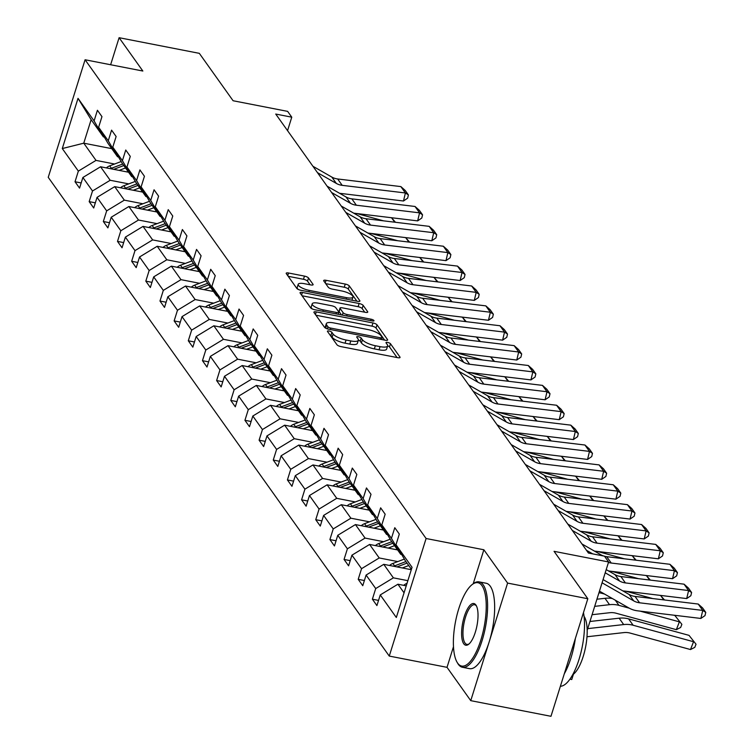 <?xml version="1.0" encoding="UTF-8"?>
<svg xmlns="http://www.w3.org/2000/svg" width="754" height="754" viewBox="0 0 754 754"><rect width="100%" height="100%" fill="white"/><g stroke="black" fill="none" stroke-linecap="round" stroke-linejoin="round"><path stroke-width="1.13" d="M329.064 331.015A2.394 0.697 17.4 0 0 327.406 331.176A2.394 0.697 17.4 0 0 327.49 331.458L336.953 344.748A3.412 0.99 17.4 0 0 340.997 346.614L397.688 357.669A3.412 0.99 17.4 0 0 400.054 357.443A3.412 0.99 17.4 0 0 399.95 357.028L390.478 343.739A2.394 0.697 17.4 0 0 387.65 342.439A2.394 0.697 17.4 0 0 385.991 342.599A2.394 0.697 17.4 0 0 386.067 342.882L387.292 344.606A10.933 3.176 17.4 0 1 387.65 345.907A10.933 3.176 17.4 0 1 380.063 346.642L375.341 345.718A10.933 3.176 17.4 0 1 362.41 339.752L361.185 338.028A2.394 0.697 17.4 0 0 358.357 336.727A2.394 0.697 17.4 0 0 356.699 336.887A2.394 0.697 17.4 0 0 356.774 337.17L357.999 338.895A10.933 3.176 17.4 0 1 358.357 340.195A10.933 3.176 17.4 0 1 350.78 340.931L346.048 340.007A10.933 3.176 17.4 0 1 333.117 334.041L331.892 332.316A2.394 0.697 17.4 0 0 329.064 331.015M587.818 598.733L550.976 716.3L470.75 700.654L507.602 583.087L587.818 598.733L554.058 551.325L608.601 561.966L604.472 556.16L588.431 553.04L275.728 114.052L291.77 117.181L287.642 111.375L233.09 100.744L199.329 53.346L119.104 37.7L110.631 64.74M308.509 277.972A3.412 0.99 17.4 0 0 304.465 276.105L288.556 273.005A3.412 0.99 17.4 0 0 286.19 273.231A3.412 0.99 17.4 0 0 286.303 273.645L296.812 288.405A3.412 0.99 17.4 0 0 300.855 290.271L357.547 301.317A3.412 0.99 17.4 0 0 359.922 301.091A3.412 0.99 17.4 0 0 359.809 300.686L349.3 285.926A3.412 0.99 17.4 0 0 345.257 284.06L326.039 280.318A3.412 0.99 17.4 0 0 323.673 280.545A3.412 0.99 17.4 0 0 323.786 280.95L328.282 287.265A3.412 0.99 17.4 0 0 332.326 289.131L341.854 290.987A9.142 2.658 17.4 0 1 352.957 297.067A9.142 2.658 17.4 0 1 346.614 297.679L309.291 290.403A9.142 2.658 17.4 0 1 298.188 284.324A9.142 2.658 17.4 0 1 304.531 283.711L310.752 284.927A3.412 0.99 17.4 0 0 313.117 284.692A3.412 0.99 17.4 0 0 313.004 284.286L308.509 277.972L307.509 281.148A3.412 0.99 17.4 0 0 303.466 279.282L288.198 276.303M507.602 583.087L483.861 549.77L426.104 538.507L85.079 59.764L142.845 71.027L119.104 37.7M316.265 311.902A3.412 0.99 17.4 0 0 313.9 312.137A3.412 0.99 17.4 0 0 314.013 312.542L324.522 327.302A3.412 0.99 17.4 0 0 328.565 329.168L385.256 340.224A3.412 0.99 17.4 0 0 387.631 339.988A3.412 0.99 17.4 0 0 387.518 339.583L377 324.823A3.412 0.99 17.4 0 0 372.966 322.957L316.265 311.902L315.436 314.55M310.667 307.849L300.158 293.089A3.412 0.99 17.4 0 1 300.045 292.684A3.412 0.99 17.4 0 1 302.411 292.458L359.111 303.513A3.412 0.99 17.4 0 1 363.145 305.37L367.65 311.694A3.412 0.99 17.4 0 1 367.763 312.099A3.412 0.99 17.4 0 1 365.388 312.326L342.401 307.849A3.412 0.99 17.4 0 0 340.026 308.075A3.412 0.99 17.4 0 0 340.139 308.48L343.127 312.674A3.412 0.99 17.4 0 0 347.16 314.541L371.1 319.206A2.394 0.697 17.4 0 1 374.003 320.789A2.394 0.697 17.4 0 1 372.353 320.959L314.71 309.715A3.412 0.99 17.4 0 1 310.667 307.849M104.316 137.058L103.383 136.879L91.13 119.679L78.02 98.35L94.09 120.904L97.426 110.263L101.96 116.634L98.623 127.275L108.246 140.781L111.583 130.14L116.125 136.512L112.789 147.153L122.412 160.659L125.748 150.018L130.282 156.389L126.945 167.03L136.568 180.536L139.905 169.895L144.438 176.266L141.111 186.907L150.725 200.423L154.061 189.772L158.604 196.144L155.267 206.794L164.89 220.3L168.227 209.65L172.76 216.021L169.424 226.671L179.047 240.177L182.383 229.527L186.926 235.898L183.59 246.549L193.213 260.055L196.54 249.414L201.082 255.785L197.746 266.426L207.369 279.932L210.705 269.291L215.239 275.662L211.902 286.303L221.525 299.809L224.862 289.168L229.405 295.54L226.068 306.181L235.691 319.687L239.027 309.046L243.561 315.417L240.224 326.058L249.847 339.573L253.184 328.923L257.727 335.294L254.39 345.945L264.004 359.451L267.34 348.8L271.883 355.172L268.547 365.822L278.169 379.328L281.506 368.678L286.039 375.049L282.703 385.699L292.326 399.205L295.662 388.555L300.205 394.926L296.869 405.577L306.492 419.083L309.828 408.442L314.361 414.813L311.025 425.454L320.648 438.96L323.984 428.319L328.527 434.69L325.191 445.331L334.804 458.837L338.141 448.196L342.684 454.568L339.347 465.209L348.97 478.715L352.307 468.074L356.84 474.445L353.503 485.086L363.126 498.601L366.463 487.951L371.006 494.322L367.669 504.973L377.292 518.479L380.629 507.828L385.162 514.2L381.826 524.85L391.449 538.356L394.785 527.706L399.318 534.077L395.991 544.727L412.052 567.281L396.321 617.488L380.252 594.934L376.915 605.575L372.382 599.204L375.718 588.563L366.095 575.057L362.759 585.698L358.216 579.326L361.552 568.686L351.929 555.18L348.593 565.82L344.06 559.449L347.396 548.808L337.773 535.293L334.437 545.943L329.903 539.572L333.23 528.922L323.617 515.416L320.28 526.066L315.738 519.694L319.074 509.044L309.451 495.538L306.115 506.188L301.581 499.817L304.918 489.167L295.295 475.661L291.958 486.302L287.415 479.93L290.752 469.29L281.129 455.784L277.802 466.424L273.259 460.053L276.595 449.412L266.973 435.906L263.636 446.547L259.103 440.176L262.439 429.535L252.816 416.029L249.48 426.67L244.937 420.298L248.273 409.658L238.65 396.142L235.314 406.792L230.781 400.421L234.117 389.771L224.494 376.265L221.158 386.915L216.615 380.544L219.951 369.894L210.338 356.388L207.001 367.038L202.458 360.666L205.795 350.016L196.172 336.51L192.835 347.151L188.302 340.78L191.639 330.139L182.016 316.633L178.679 327.274L174.136 320.902L177.473 310.262L167.85 296.756L164.513 307.396L159.98 301.025L163.316 290.384L153.693 276.878L150.357 287.519L145.814 281.148L149.151 270.507L139.537 256.991L136.201 267.642L131.658 261.27L134.994 250.62L125.371 237.114L122.035 247.764L117.501 241.393L120.838 230.743L111.215 217.237L107.879 227.887L103.336 221.516L106.672 210.866L97.049 197.359L93.713 208L89.179 201.629L92.516 190.988L82.893 177.482L79.556 188.123L75.023 181.752L78.35 171.111L62.29 148.557L78.02 98.35M103.383 136.879L94.09 120.904M426.104 538.507L389.262 656.074L48.237 177.331L85.079 59.764M128.745 183.891L110.178 180.272L100.555 166.766L128.557 172.223M100.555 166.766L82.893 177.482M110.178 180.272L92.516 190.988M118.482 156.936L117.539 156.757L107.926 143.251L98.623 127.275M117.539 156.757L108.246 140.781M142.911 203.768L124.335 200.149L114.712 186.643L142.723 192.1M114.712 186.643L97.049 197.359M124.335 200.149L106.672 210.866M132.638 176.813L131.705 176.634L122.082 163.128L112.789 147.153M131.705 176.634L122.412 160.659M157.068 223.646L138.491 220.027L128.868 206.521L156.879 211.978M128.868 206.521L111.215 217.237M138.491 220.027L120.838 230.743M146.804 196.7L145.861 196.511L136.238 183.005L126.945 167.03M145.861 196.511L136.568 180.536M171.224 243.523L152.657 239.904L143.034 226.398L171.045 231.855M143.034 226.398L125.371 237.114M152.657 239.904L134.994 250.62M160.96 216.577L160.027 216.389L150.404 202.883L141.111 186.907M160.027 216.389L150.725 200.423M185.39 263.41L166.813 259.781L157.19 246.275L185.201 251.742M157.19 246.275L139.537 256.991M166.813 259.781L149.151 270.507M175.117 236.454L174.183 236.266L164.56 222.76L155.267 206.794M174.183 236.266L164.89 220.3M199.546 283.287L180.979 279.659L171.356 266.153L199.358 271.619M171.356 266.153L153.693 276.878M180.979 279.659L163.316 290.384M189.282 256.332L188.34 256.153L178.717 242.637L169.424 226.671M188.34 256.153L179.047 240.177M213.702 303.165L195.135 299.545L185.512 286.03L213.523 291.496M185.512 286.03L167.85 296.756M195.135 299.545L177.473 310.262M203.439 276.209L202.506 276.03L192.883 262.524L183.59 246.549M202.506 276.03L193.213 260.055M227.868 323.042L209.292 319.423L199.669 305.917L227.68 311.374M199.669 305.917L182.016 316.633M209.292 319.423L191.639 330.139M217.604 296.086L216.662 295.907L207.039 282.401L197.746 266.426M216.662 295.907L207.369 279.932M242.025 342.919L223.457 339.3L213.834 325.794L241.846 331.251M213.834 325.794L196.172 336.51M223.457 339.3L205.795 350.016M231.761 315.964L230.828 315.785L221.205 302.279L211.902 286.303M230.828 315.785L221.525 299.809M256.19 362.797L237.614 359.177L227.991 345.671L256.002 351.128M227.991 345.671L210.338 356.388M237.614 359.177L219.951 369.894M245.917 335.85L244.984 335.662L235.361 322.156L226.068 306.181M244.984 335.662L235.691 319.687M270.347 382.674L251.77 379.055L242.157 365.549L270.158 371.006M242.157 365.549L224.494 376.265M251.77 379.055L234.117 389.771M260.083 355.728L259.14 355.539L249.517 342.033L240.224 326.058M259.14 355.539L249.847 339.573M284.503 402.561L265.936 398.932L256.313 385.426L284.324 390.892M256.313 385.426L238.65 396.142M265.936 398.932L248.273 409.658M274.239 375.605L273.306 375.417L263.683 361.911L254.39 345.945M273.306 375.417L264.004 359.451M298.669 422.438L280.092 418.809L270.469 405.303L298.48 410.77M270.469 405.303L252.816 416.029M280.092 418.809L262.439 429.535M288.405 395.482L287.462 395.303L277.84 381.788L268.547 365.822M287.462 395.303L278.169 379.328M312.825 442.315L294.258 438.696L284.635 425.181L312.637 430.647M284.635 425.181L266.973 435.906M294.258 438.696L276.595 449.412M302.561 415.36L301.619 415.181L292.005 401.675L282.703 385.699M301.619 415.181L292.326 399.205M326.991 462.193L308.414 458.573L298.791 445.067L326.802 450.524M298.791 445.067L281.129 455.784M308.414 458.573L290.752 469.29M316.718 435.237L315.785 435.058L306.162 421.552L296.869 405.577M315.785 435.058L306.492 419.083M341.147 482.07L322.571 478.451L312.957 464.945L340.959 470.402M312.957 464.945L295.295 475.661M322.571 478.451L304.918 489.167M330.883 455.114L329.941 454.935L320.318 441.429L311.025 425.454M329.941 454.935L320.648 438.96M355.304 501.947L336.736 498.328L327.113 484.822L355.125 490.279M327.113 484.822L309.451 495.538M336.736 498.328L319.074 509.044M345.04 475.001L344.107 474.813L334.484 461.307L325.191 445.331M344.107 474.813L334.804 458.837M369.469 521.825L350.893 518.205L341.27 504.699L369.281 510.156M341.27 504.699L323.617 515.416M350.893 518.205L333.23 528.922M359.196 494.878L358.263 494.69L348.64 481.184L339.347 465.209M358.263 494.69L348.97 478.715M383.626 541.711L365.059 538.083L355.436 524.577L383.437 530.043M355.436 524.577L337.773 535.293M365.059 538.083L347.396 548.808M373.362 514.756L372.419 514.567L362.806 501.061L353.503 485.086M372.419 514.567L363.126 498.601M397.792 561.589L379.215 557.96L369.592 544.454L397.603 549.92M369.592 544.454L351.929 555.18M379.215 557.96L361.552 568.686M387.518 534.633L386.585 534.454L376.962 520.939L367.669 504.973M386.585 534.454L377.292 518.479M407.857 580.665L393.371 577.847L383.748 564.331L411.298 569.704M383.748 564.331L366.095 575.057M393.371 577.847L375.718 588.563M401.684 554.51L400.742 554.331L391.119 540.825L381.826 524.85M400.742 554.331L391.449 538.356M404.05 592.823L397.914 584.218L406.236 585.839M397.914 584.218L380.252 594.934M569.92 679.175L571.758 679.533L573.436 674.189M453.474 646.725L447.018 667.337L470.75 700.654M447.018 667.337L389.262 656.074M587.178 630.344L608.601 561.966M287.557 130.649L291.77 117.181M91.13 119.679L83.76 143.185L96.012 160.395L114.589 164.014M111.771 148.651L83.76 143.185L62.29 148.557M411.42 569.308L405.284 560.703L395.991 544.727M96.012 160.395L78.35 171.111M378.536 600.41L372.382 599.204M364.38 580.523L358.216 579.326M350.214 560.646L344.06 559.449M336.058 540.769L329.903 539.572M321.901 520.891L315.738 519.694M307.736 501.014L301.581 499.817M293.579 481.137L287.415 479.93M279.414 461.26L273.259 460.053M265.257 441.382L259.103 440.176M251.101 421.495L244.937 420.298M236.935 401.618L230.781 400.421M222.779 381.741L216.615 380.544M208.613 361.863L202.458 360.666M194.457 341.986L188.302 340.78M180.3 322.109L174.136 320.902M166.134 302.231L159.98 301.025M151.978 282.345L145.814 281.148M137.822 262.467L131.658 261.27M123.656 242.59L117.501 241.393M109.5 222.713L103.336 221.516M95.334 202.835L89.179 201.629M81.178 182.958L75.023 181.752M483.861 549.77L473.21 583.747M329.837 334.767A2.394 0.697 17.4 0 1 330.902 335.502L332.128 337.217A10.933 3.176 17.4 0 0 345.059 343.183L346.048 340.007M358.357 340.195L357.358 343.372A10.933 3.176 17.4 0 1 349.781 344.107L345.059 343.183M397.056 357.547L389.488 346.915A2.394 0.697 17.4 0 0 387.66 345.879L386.651 349.083A10.933 3.176 17.4 0 1 379.073 349.818L374.352 348.895A10.933 3.176 17.4 0 1 361.42 342.929L360.195 341.204A2.394 0.697 17.4 0 0 358.367 340.167M384.625 340.092L376.01 327.999A3.412 0.99 17.4 0 0 371.967 326.133L315.907 315.21M327.952 326.784A2.394 0.697 17.4 0 0 330.78 328.094L380.544 337.792A2.394 0.697 17.4 0 0 382.203 337.632A2.394 0.697 17.4 0 0 382.127 337.349L380.836 335.53A10.933 3.176 17.4 0 0 367.905 329.564L333.89 322.938A10.933 3.176 17.4 0 0 326.312 323.664A10.933 3.176 17.4 0 0 326.661 324.974L327.952 326.784L327.311 328.838M326.312 323.664L325.313 326.85A10.933 3.176 17.4 0 0 325.662 328.15L326.661 324.974M302.052 295.757L358.112 306.689L359.111 303.513M364.757 312.203L362.156 308.556A3.412 0.99 17.4 0 0 358.112 306.689M339.357 310.978A3.412 0.99 17.4 0 0 339.036 311.251A3.412 0.99 17.4 0 0 339.14 311.656L341.477 314.936M318.537 303.193A9.142 2.658 17.4 0 0 312.203 303.805A9.142 2.658 17.4 0 0 323.306 309.885L336.454 312.448A3.412 0.99 17.4 0 0 338.819 312.222A3.412 0.99 17.4 0 0 338.716 311.807L335.728 307.623A3.412 0.99 17.4 0 0 331.685 305.756L318.537 303.193M312.203 303.805L311.204 306.982A9.142 2.658 17.4 0 0 312.41 308.999M310.111 284.805L307.509 281.148M298.188 284.324L297.199 287.5A9.142 2.658 17.4 0 0 298.292 289.432M356.915 301.195L348.301 289.102A3.412 0.99 17.4 0 0 344.258 287.236L325.681 283.617M586.98 636.762L623.765 632.606A17.399 15.542 -35.5 0 1 630.08 633.068L690.494 649.543L693.557 641.729L633.134 625.255A26.098 23.317 144.5 0 0 623.681 624.566L587.715 628.629M403.739 585.349A9.227 8.237 -35.5 0 1 407.028 583.323M689.024 635.358L696.027 644.227L689.024 635.358L628.6 618.883A26.098 23.317 144.5 0 0 619.138 618.195L589.948 621.485M696.027 644.227L694.802 647.356L690.494 649.543M603.077 579.6L629.175 594.51A17.399 15.542 144.5 0 0 635.028 596.423L698.223 604.048L702.756 610.42L705.763 612.389L704.999 615.603L700.852 618.45L637.658 610.834A26.098 23.317 -35.5 0 1 628.883 607.969L599.458 591.155M700.852 618.45L702.756 610.42L639.562 602.795A17.399 15.542 144.5 0 1 633.709 600.881L602.069 582.804M698.223 604.048L702.587 607.931L705.763 612.389M457.659 663.143A42.46 14.562 -79 0 0 480.882 639.929A42.46 14.562 -79 0 0 481.957 585.613A42.46 14.562 -79 0 0 472.155 584.567A42.46 14.562 -79 0 0 455.52 621.598A42.46 14.562 -79 0 0 457.028 662.163A42.46 14.562 -79 0 0 457.659 663.143M472.155 584.567L473.173 583.775A43.506 14.92 101 0 1 479.092 581.871A43.506 14.92 101 0 1 483.22 584.85A43.506 14.92 101 0 1 483.927 634.076A43.506 14.92 101 0 1 462.447 667.271A43.506 14.92 101 0 1 458.319 664.293A43.506 14.92 101 0 1 457.678 663.284L457.028 662.163M463.738 643.765A21.225 7.276 101 0 1 464.276 616.612A21.225 7.276 101 0 1 475.887 605A21.225 7.276 101 0 1 476.198 605.49A21.225 7.276 101 0 1 476.952 625.773A21.225 7.276 101 0 1 468.63 644.293A21.225 7.276 101 0 1 463.738 643.765M476.519 606.093A20.188 6.918 -79 0 0 474.634 604.755A20.188 6.918 -79 0 0 464.662 620.156A20.188 6.918 -79 0 0 464.992 643.002A20.188 6.918 -79 0 0 466.905 644.378A20.188 6.918 -79 0 0 469.158 643.85M583.473 612.606A43.506 14.92 101 0 1 579.025 659.392A43.506 14.92 101 0 1 560.392 686.253M575.349 638.515A43.506 14.92 101 0 1 564.284 673.822M584.058 616.348A31.319 10.745 101 0 1 585.604 646.96A31.319 10.745 101 0 1 572.672 674.745M479.092 581.871L486.16 583.247A43.506 14.92 101 0 1 490.279 586.226A43.506 14.92 101 0 1 490.986 635.452A43.506 14.92 101 0 1 469.506 668.647L462.447 667.271M409.931 569.44L411.175 568.968M592.079 614.708L609.609 612.729A17.399 15.542 -35.5 0 1 615.914 613.181L676.338 629.665L679.401 621.852L640.033 611.117M629.27 608.176L618.977 605.377A26.098 23.317 144.5 0 0 609.515 604.68L594.689 606.357M402.325 567.96L408.725 565.538M389.573 565.472A9.227 8.237 -35.5 0 1 392.872 563.445L404.351 559.1M612.38 598.535A26.098 23.317 144.5 0 0 604.981 598.308L596.932 599.223M674.858 615.481L681.87 624.35L674.858 615.481L673.793 615.189M396.962 566.914L407 563.115M405.916 561.589L394.596 565.858A9.227 8.237 144.5 0 0 393.673 566.273M681.87 624.35L680.645 627.469L676.338 629.665M395.775 549.562L397.009 549.091M598.94 592.804A17.399 15.542 -35.5 0 1 601.758 593.304L604.567 594.077M652.71 598.553L625.867 591.24M388.169 548.083L394.568 545.66M375.417 545.594A9.227 8.237 -35.5 0 1 378.715 543.559L390.195 539.223M663.756 599.892L660.702 595.603L659.627 595.311M382.806 547.036L392.843 543.238M391.75 541.711L380.44 545.981A9.227 8.237 144.5 0 0 379.507 546.386M660.702 595.603L664.5 599.977M606.207 569.609L615.01 574.633A17.399 15.542 144.5 0 0 620.862 576.546L684.057 584.171L688.6 590.542L691.597 592.512L690.843 595.726L686.696 598.572L623.501 590.947A26.098 23.317 -35.5 0 1 622.766 590.853M686.696 598.572L688.6 590.542L625.405 582.917A17.399 15.542 144.5 0 1 619.552 581.004L605.208 572.814M684.057 584.171L688.421 588.045L691.597 592.512M581.975 543.964L600.853 554.755A17.399 15.542 144.5 0 0 603.728 556.018M604.538 556.254A17.399 15.542 144.5 0 0 606.706 556.669L669.901 564.294L674.444 570.665L677.441 572.625L676.677 575.839L672.54 578.695L609.336 571.07A26.098 23.317 -35.5 0 1 608.601 570.976M672.54 578.695L674.444 570.665L611.24 563.04A17.399 15.542 144.5 0 1 608.45 562.446M586.508 550.335L592.682 553.86M669.901 564.294L674.264 568.167L677.441 572.625M381.609 529.685L382.853 529.214M638.544 578.676L611.711 571.362M374.003 528.196L380.412 525.783M361.26 525.717A9.227 8.237 -35.5 0 1 364.559 523.681L376.029 519.346M649.599 580.014L646.546 575.726L645.471 575.434M368.64 527.15L378.687 523.361M377.594 521.834L366.284 526.104A9.227 8.237 144.5 0 0 365.351 526.509M646.546 575.726L650.344 580.099M567.809 524.087L586.687 534.878A17.399 15.542 144.5 0 0 592.54 536.782L655.744 544.407L660.278 550.778L663.284 552.748L662.521 555.962L658.374 558.818L595.179 551.193A26.098 23.317 -35.5 0 1 594.444 551.099M658.374 558.818L660.278 550.778L597.083 543.163A17.399 15.542 144.5 0 1 591.23 541.249L572.352 530.458M655.744 544.407L660.108 548.29L663.284 552.748M367.452 509.808L368.697 509.336M624.387 558.799L597.554 551.485M359.846 508.319L366.246 505.906M347.094 505.84A9.227 8.237 -35.5 0 1 350.393 503.804L361.873 499.468M635.434 560.128L632.38 555.849L631.305 555.557M354.484 507.272L364.521 503.484M363.437 501.947L352.118 506.226A9.227 8.237 144.5 0 0 351.185 506.631M632.38 555.849L636.188 560.222M553.653 504.209L572.531 515.001A17.399 15.542 144.5 0 0 578.384 516.905L641.579 524.53L646.121 530.901L649.119 532.871L648.365 536.085L644.218 538.94L581.014 531.316A26.098 23.317 -35.5 0 1 580.288 531.212M644.218 538.94L646.121 530.901L582.927 523.276A17.399 15.542 144.5 0 1 577.074 521.372L558.186 510.581M641.579 524.53L645.942 528.413L649.119 532.871M353.287 489.921L354.531 489.459M610.222 538.921L583.389 531.598M345.69 488.441L352.09 486.019M332.938 485.953A9.227 8.237 -35.5 0 1 336.237 483.927L347.717 479.591M621.277 540.25L618.223 535.971L617.149 535.67M340.318 487.395L350.365 483.606M349.272 482.07L337.962 486.349A9.227 8.237 144.5 0 0 337.029 486.754M618.223 535.971L622.022 540.345M539.487 484.332L558.375 495.124A17.399 15.542 144.5 0 0 564.228 497.027L627.422 504.652L631.956 511.024L634.962 512.993L634.199 516.207L630.052 519.063L566.857 511.438A26.098 23.317 -35.5 0 1 566.122 511.335M630.052 519.063L631.956 511.024L568.761 503.399A17.399 15.542 144.5 0 1 562.908 501.495L544.03 490.703M627.422 504.652L631.786 508.535L634.962 512.993M339.13 470.044L340.374 469.572M596.065 519.044L569.232 511.721M331.524 468.564L337.924 466.142M318.772 466.076A9.227 8.237 -35.5 0 1 322.081 464.049L333.551 459.714M607.111 520.373L604.058 516.085L602.993 515.793M326.162 467.518L336.199 463.719M335.115 462.193L323.805 466.472A9.227 8.237 144.5 0 0 322.872 466.877M604.058 516.085L607.865 520.467M525.331 464.455L544.209 475.237A17.399 15.542 144.5 0 0 550.062 477.15L613.256 484.775L617.799 491.146L620.806 493.116L620.042 496.33L615.895 499.186L552.701 491.561A26.098 23.317 -35.5 0 1 551.966 491.457M615.895 499.186L617.799 491.146L554.605 483.521A17.399 15.542 144.5 0 1 548.752 481.608L529.874 470.826M613.256 484.775L617.62 488.658L620.806 493.116M324.974 450.166L326.209 449.695M581.909 499.167L555.076 491.844M317.368 448.687L323.768 446.264M304.616 446.198A9.227 8.237 -35.5 0 1 307.915 444.172L319.394 439.836M592.955 500.496L589.901 496.207L588.827 495.915M312.005 447.64L322.043 443.842M320.95 442.315L309.64 446.594A9.227 8.237 144.5 0 0 308.706 446.999M589.901 496.207L593.7 500.59M511.174 444.577L530.053 455.359A17.399 15.542 144.5 0 0 535.906 457.273L599.1 464.898L603.643 471.269L606.64 473.239L605.877 476.453L601.739 479.308L538.535 471.684A26.098 23.317 -35.5 0 1 537.8 471.58M601.739 479.308L603.643 471.269L540.439 463.644A17.399 15.542 144.5 0 1 534.586 461.731L515.708 450.949M599.1 464.898L603.464 468.781L606.64 473.239M310.808 430.289L312.052 429.818M567.743 479.28L540.91 471.966M303.202 428.809L309.611 426.387M290.46 426.321A9.227 8.237 -35.5 0 1 293.758 424.295L305.238 419.95M578.799 480.618L575.745 476.33L574.671 476.038M297.839 427.763L307.886 423.965M306.793 422.438L295.483 426.707A9.227 8.237 144.5 0 0 294.55 427.122M575.745 476.33L579.543 480.703M497.009 424.7L515.887 435.482A17.399 15.542 144.5 0 0 521.74 437.395L584.944 445.02L589.477 451.392L592.484 453.361L591.72 456.575L587.573 459.422L524.379 451.797A26.098 23.317 -35.5 0 1 523.644 451.703M587.573 459.422L589.477 451.392L526.283 443.767A17.399 15.542 144.5 0 1 520.43 441.853L501.551 431.071M584.944 445.02L589.308 448.894L592.484 453.361M296.652 410.412L297.896 409.94M553.587 459.403L526.754 452.089M289.046 408.932L295.445 406.51M276.294 406.444A9.227 8.237 -35.5 0 1 279.593 404.408L291.072 400.072M564.633 460.741L561.579 456.453L560.505 456.161M283.683 407.886L293.721 404.087M292.637 402.561L281.317 406.83A9.227 8.237 144.5 0 0 280.384 407.235M561.579 456.453L565.387 460.826M482.852 404.813L501.73 415.605A17.399 15.542 144.5 0 0 507.583 417.518L570.778 425.143L575.321 431.514L578.318 433.475L577.564 436.698L573.417 439.544L510.222 431.919A26.098 23.317 -35.5 0 1 509.487 431.825M573.417 439.544L575.321 431.514L512.126 423.889A17.399 15.542 144.5 0 1 506.273 421.976L487.386 411.184M570.778 425.143L575.142 429.017L578.318 433.475M282.486 390.534L283.73 390.063M539.421 439.525L512.588 432.212M274.89 389.045L281.289 386.632M262.138 386.566A9.227 8.237 -35.5 0 1 265.436 384.531L276.916 380.195M550.477 440.864L547.423 436.575L546.348 436.283M269.517 387.999L279.564 384.21M278.471 382.683L267.161 386.953A9.227 8.237 144.5 0 0 266.228 387.358M547.423 436.575L551.221 440.949M468.686 384.936L487.574 395.727A17.399 15.542 144.5 0 0 493.427 397.641L556.622 405.256L561.155 411.627L564.162 413.597L563.398 416.811L559.251 419.667L496.057 412.042A26.098 23.317 -35.5 0 1 495.321 411.948M559.251 419.667L561.155 411.627L497.96 404.012A17.399 15.542 144.5 0 1 492.108 402.099L473.229 391.307M556.622 405.256L560.985 409.139L564.162 413.597M268.33 370.657L269.574 370.186M525.265 419.648L498.432 412.334M260.724 369.168L267.123 366.755M247.981 366.689A9.227 8.237 -35.5 0 1 251.28 364.653L262.75 360.318M536.311 420.977L533.266 416.698L532.192 416.406M255.361 368.122L265.408 364.333M264.315 362.806L253.005 367.075A9.227 8.237 144.5 0 0 252.072 367.481M533.266 416.698L537.065 421.071M454.53 365.059L473.408 375.85A17.399 15.542 144.5 0 0 479.261 377.754L542.465 385.379L546.999 391.75L550.005 393.72L549.242 396.934L545.095 399.79L481.9 392.165A26.098 23.317 -35.5 0 1 481.165 392.061M545.095 399.79L546.999 391.75L483.804 384.125A17.399 15.542 144.5 0 1 477.951 382.221L459.073 371.43M542.465 385.379L546.829 389.262L550.005 393.72M254.173 350.77L255.408 350.308M511.108 399.771L484.275 392.448M246.567 349.291L252.967 346.878M233.815 346.802A9.227 8.237 -35.5 0 1 237.114 344.776L248.594 340.44M522.154 401.1L519.101 396.821L518.026 396.529M241.205 348.244L251.242 344.455M250.158 342.919L238.839 347.198A9.227 8.237 144.5 0 0 237.906 347.603M519.101 396.821L522.908 401.194M440.374 345.181L459.252 355.973A17.399 15.542 144.5 0 0 465.105 357.877L528.3 365.502L532.842 371.873L535.84 373.843L535.076 377.057L530.939 379.912L467.734 372.288A26.098 23.317 -35.5 0 1 466.999 372.184M530.939 379.912L532.842 371.873L469.638 364.248A17.399 15.542 144.5 0 1 463.785 362.344L444.907 351.553M528.3 365.502L532.663 369.385L535.84 373.843M240.008 330.893L241.252 330.431M496.943 379.893L470.11 372.57M232.402 329.413L238.811 326.991M219.659 326.925A9.227 8.237 -35.5 0 1 222.958 324.899L234.437 320.563M507.998 381.222L504.944 376.934L503.87 376.642M227.039 328.367L237.086 324.569M235.993 323.042L224.683 327.321A9.227 8.237 144.5 0 0 223.75 327.726M504.944 376.934L508.743 381.317M426.208 325.304L445.086 336.086A17.399 15.542 144.5 0 0 450.939 337.999L514.143 345.624L518.677 351.995L521.683 353.965L520.92 357.179L516.773 360.035L453.578 352.41A26.098 23.317 -35.5 0 1 452.843 352.307M516.773 360.035L518.677 351.995L455.482 344.371A17.399 15.542 144.5 0 1 449.629 342.457L430.751 331.675M514.143 345.624L518.507 349.507L521.683 353.965M225.851 311.016L227.095 310.544M482.786 360.016L455.953 352.693M218.245 309.536L224.645 307.114M205.493 307.048A9.227 8.237 -35.5 0 1 208.792 305.021L220.272 300.686M493.832 361.345L490.779 357.057L489.704 356.765M212.882 308.49L222.92 304.691M221.836 303.165L210.517 307.443A9.227 8.237 144.5 0 0 209.584 307.849M490.779 357.057L494.586 361.439M412.052 305.427L430.93 316.209A17.399 15.542 144.5 0 0 436.783 318.122L499.977 325.747L504.52 332.118L507.517 334.088L506.763 337.302L502.616 340.158L439.422 332.533A26.098 23.317 -35.5 0 1 438.687 332.429M502.616 340.158L504.52 332.118L441.326 324.493A17.399 15.542 144.5 0 1 435.473 322.58L416.585 311.798M499.977 325.747L504.341 329.63L507.517 334.088M211.695 291.138L212.93 290.667M468.62 340.129L441.787 332.816M204.089 289.659L210.489 287.236M191.337 287.17A9.227 8.237 -35.5 0 1 194.636 285.144L206.115 280.808M479.676 341.468L476.622 337.179L475.548 336.887M198.717 288.612L208.764 284.814M207.67 283.287L196.36 287.557A9.227 8.237 144.5 0 0 195.427 287.971M476.622 337.179L480.421 341.553M397.895 285.549L416.774 296.331A17.399 15.542 144.5 0 0 422.626 298.245L485.821 305.87L490.364 312.241L493.361 314.211L492.598 317.425L488.451 320.271L425.256 312.646A26.098 23.317 -35.5 0 1 424.521 312.552M488.451 320.271L490.364 312.241L427.16 304.616A17.399 15.542 144.5 0 1 421.307 302.703L402.429 291.921M485.821 305.87L490.185 309.743L493.361 314.211M197.529 271.261L198.773 270.79M454.464 320.252L427.631 312.938M189.923 269.781L196.332 267.359M177.181 267.293A9.227 8.237 -35.5 0 1 180.479 265.257L191.95 260.922M465.51 321.59L462.466 317.302L461.391 317.01M184.56 268.735L194.607 264.937M193.514 263.41L182.204 267.679A9.227 8.237 144.5 0 0 181.271 268.085M462.466 317.302L466.264 321.675M383.729 265.662L402.608 276.454A17.399 15.542 144.5 0 0 408.461 278.367L471.665 285.992L476.198 292.363L479.205 294.324L478.441 297.547L474.294 300.394L411.1 292.769A26.098 23.317 -35.5 0 1 410.364 292.675M474.294 300.394L476.198 292.363L413.003 284.739A17.399 15.542 144.5 0 1 407.151 282.825L388.272 272.034M471.665 285.992L476.028 289.866L479.205 294.324M183.373 251.384L184.617 250.912M440.308 300.375L413.475 293.061M175.767 249.894L182.166 247.482M163.015 247.416A9.227 8.237 -35.5 0 1 166.314 245.38L177.793 241.044M451.354 301.713L448.3 297.425L447.226 297.133M170.404 248.848L180.442 245.059M179.358 243.533L168.038 247.802A9.227 8.237 144.5 0 0 167.105 248.207M448.3 297.425L452.108 301.798M369.573 245.785L388.451 256.577A17.399 15.542 144.5 0 0 394.304 258.49L457.499 266.105L462.042 272.486L465.039 274.447L464.276 277.661L460.138 280.516L396.934 272.891A26.098 23.317 -35.5 0 1 396.208 272.797M460.138 280.516L462.042 272.486L398.838 264.861A17.399 15.542 144.5 0 1 392.985 262.948L374.107 252.156M457.499 266.105L461.863 269.989L465.039 274.447M169.207 231.506L170.451 231.035M426.142 280.497L399.309 273.184M161.601 230.017L168.01 227.604M148.858 227.538A9.227 8.237 -35.5 0 1 152.157 225.503L163.637 221.167M437.197 281.826L434.144 277.547L433.069 277.255M156.238 228.971L166.285 225.182M165.192 223.655L153.882 227.925A9.227 8.237 144.5 0 0 152.949 228.33M434.144 277.547L437.942 281.921M355.407 225.908L374.295 236.699A17.399 15.542 144.5 0 0 380.148 238.603L443.343 246.228L447.876 252.599L450.883 254.569L450.119 257.783L445.972 260.639L382.778 253.014A26.098 23.317 -35.5 0 1 382.042 252.91M445.972 260.639L447.876 252.599L384.681 244.975A17.399 15.542 144.5 0 1 378.828 243.071L359.95 232.279M443.343 246.228L447.706 250.111L450.883 254.569M155.051 211.62L156.295 211.158M411.986 260.62L385.153 253.297M147.445 210.14L153.844 207.727M134.693 207.652A9.227 8.237 -35.5 0 1 137.991 205.625L149.471 201.29M423.032 261.949L419.978 257.67L418.913 257.378M142.082 209.094L152.12 205.305M151.036 203.768L139.716 208.047A9.227 8.237 144.5 0 0 138.793 208.453M419.978 257.67L423.786 262.043M341.251 206.03L360.129 216.822A17.399 15.542 144.5 0 0 365.982 218.726L429.177 226.351L433.72 232.722L436.717 234.692L435.963 237.906L431.816 240.762L368.621 233.137A26.098 23.317 -35.5 0 1 367.886 233.033M431.816 240.762L433.72 232.722L370.525 225.097A17.399 15.542 144.5 0 1 364.672 223.193L345.784 212.402M429.177 226.351L433.541 230.234L436.717 234.692M140.894 191.742L142.129 191.28M397.82 240.743L370.987 233.42M133.288 190.262L139.688 187.84M120.536 187.774A9.227 8.237 -35.5 0 1 123.835 185.748L135.315 181.412M408.875 242.072L405.822 237.783L404.747 237.491M127.916 189.216L137.963 185.427M136.87 183.891L125.56 188.17A9.227 8.237 144.5 0 0 124.627 188.575M405.822 237.783L409.62 242.166M327.095 186.153L345.973 196.935A17.399 15.542 144.5 0 0 351.826 198.849L415.02 206.473L419.563 212.845L422.56 214.815L421.797 218.029L417.659 220.884L354.455 213.259A26.098 23.317 -35.5 0 1 353.72 213.156M417.659 220.884L419.563 212.845L356.359 205.22A17.399 15.542 144.5 0 1 350.506 203.307L331.628 192.524M415.02 206.473L419.384 210.357L422.56 214.815M126.729 171.865L127.973 171.394M383.663 220.865L356.831 213.542M119.123 170.385L125.532 167.963M106.38 167.897A9.227 8.237 -35.5 0 1 109.679 165.871L121.149 161.535M394.719 222.194L391.665 217.906L390.591 217.614M113.76 169.339L123.807 165.541M122.713 164.014L111.404 168.293A9.227 8.237 144.5 0 0 110.47 168.698M391.665 217.906L395.464 222.289M312.929 166.276L331.807 177.058A17.399 15.542 144.5 0 0 337.66 178.971L400.864 186.596L405.398 192.967L408.404 194.937L407.641 198.151L403.494 201.007L340.299 193.382A26.098 23.317 -35.5 0 1 339.564 193.278M403.494 201.007L405.398 192.967L342.203 185.343A17.399 15.542 144.5 0 1 336.35 183.429L317.472 172.647M400.864 186.596L405.228 190.479L408.404 194.937M332.128 337.217L333.117 334.041M349.781 344.107L350.78 340.931M360.195 341.204L361.185 338.028M361.42 342.929L362.41 339.752M374.352 348.895L375.341 345.718M379.073 349.818L380.063 346.642M389.488 346.915L390.478 343.739M399.733 357.707L399.95 357.028M330.902 335.502L331.892 332.316M371.967 326.133L372.966 322.957M376.01 327.999L377 324.823M387.302 340.261L387.518 339.583M330.337 329.507L330.78 328.094M380.101 339.215L380.544 337.792M301.581 295.097L302.411 292.458M362.156 308.556L363.145 305.37M367.434 312.373L367.65 311.694M339.14 311.656L340.139 308.48M342.363 315.106L343.127 312.674M346.717 315.954L347.16 314.541M370.657 320.629L371.1 319.206M322.863 311.308L323.306 309.885M336.011 313.871L336.454 312.448M312.797 284.965L313.004 284.286M308.848 291.826L309.291 290.403M346.171 299.102L346.614 297.679M325.21 282.957L326.039 280.318M344.258 287.236L345.257 284.06M348.301 289.102L349.3 285.926M359.592 301.364L359.809 300.686M287.736 275.653L288.556 273.005M303.466 279.282L304.465 276.105M633.134 625.255L628.6 618.883M623.681 624.566L619.138 618.195M629.175 594.51L633.709 600.881M635.028 596.423L639.562 602.795M392.872 563.445L394.596 565.858M618.977 605.377L615.292 600.203M609.515 604.68L604.981 598.308M378.715 543.559L380.44 545.981M615.01 574.633L619.552 581.004M620.862 576.546L625.405 582.917M600.853 554.755L601.428 555.575M606.706 556.669L611.24 563.04M364.559 523.681L366.284 526.104M586.687 534.878L591.23 541.249M592.54 536.782L597.083 543.163M350.393 503.804L352.118 506.226M572.531 515.001L577.074 521.372M578.384 516.905L582.927 523.276M336.237 483.927L337.962 486.349M558.375 495.124L562.908 501.495M564.228 497.027L568.761 503.399M322.081 464.049L323.805 466.472M544.209 475.237L548.752 481.608M550.062 477.15L554.605 483.521M307.915 444.172L309.64 446.594M530.053 455.359L534.586 461.731M535.906 457.273L540.439 463.644M293.758 424.295L295.483 426.707M515.887 435.482L520.43 441.853M521.74 437.395L526.283 443.767M279.593 404.408L281.317 406.83M501.73 415.605L506.273 421.976M507.583 417.518L512.126 423.889M265.436 384.531L267.161 386.953M487.574 395.727L492.108 402.099M493.427 397.641L497.96 404.012M251.28 364.653L253.005 367.075M473.408 375.85L477.951 382.221M479.261 377.754L483.804 384.125M237.114 344.776L238.839 347.198M459.252 355.973L463.785 362.344M465.105 357.877L469.638 364.248M222.958 324.899L224.683 327.321M445.086 336.086L449.629 342.457M450.939 337.999L455.482 344.371M208.792 305.021L210.517 307.443M430.93 316.209L435.473 322.58M436.783 318.122L441.326 324.493M194.636 285.144L196.36 287.557M416.774 296.331L421.307 302.703M422.626 298.245L427.16 304.616M180.479 265.257L182.204 267.679M402.608 276.454L407.151 282.825M408.461 278.367L413.003 284.739M166.314 245.38L168.038 247.802M388.451 256.577L392.985 262.948M394.304 258.49L398.838 264.861M152.157 225.503L153.882 227.925M374.295 236.699L378.828 243.071M380.148 238.603L384.681 244.975M137.991 205.625L139.716 208.047M360.129 216.822L364.672 223.193M365.982 218.726L370.525 225.097M123.835 185.748L125.56 188.17M345.973 196.935L350.506 203.307M351.826 198.849L356.359 205.22M109.679 165.871L111.404 168.293M331.807 177.058L336.35 183.429M337.66 178.971L342.203 185.343M381.618 339.507L382.203 337.632M339.036 311.251L340.026 308.075M338.178 314.295L338.819 312.222M351.967 300.233L352.957 297.067"/></g></svg>
